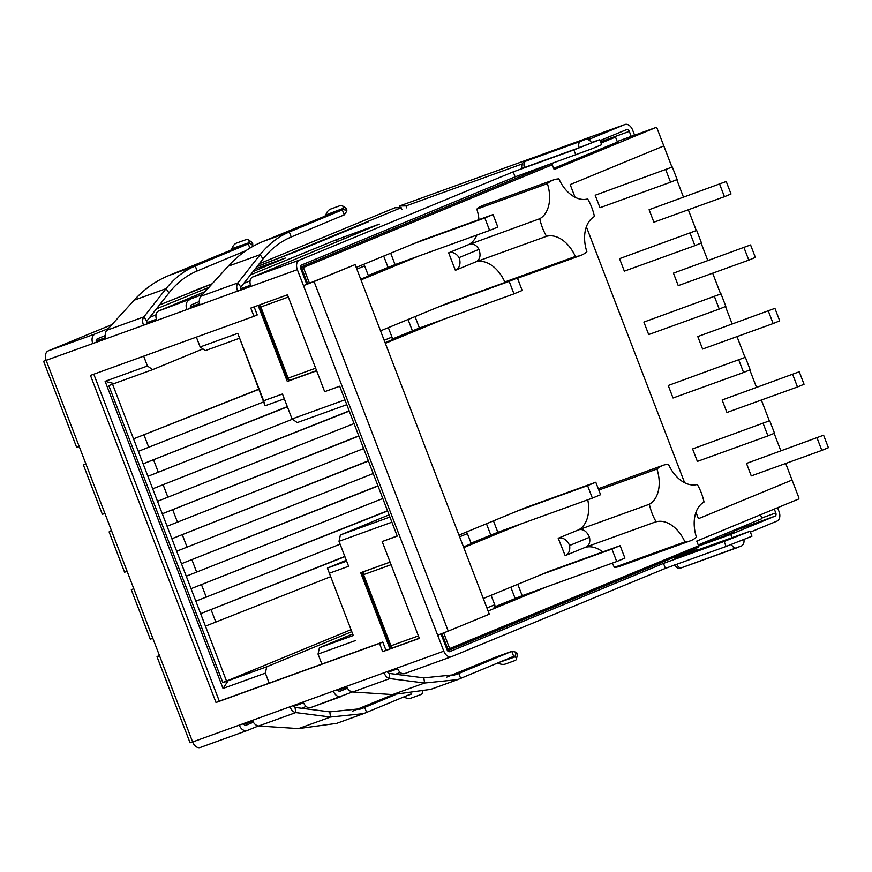 <?xml version="1.0" encoding="UTF-8"?>
<svg xmlns="http://www.w3.org/2000/svg" width="872" height="872" viewBox="0 0 872 872"><rect width="100%" height="100%" fill="white"/><g stroke="black" fill="none" stroke-linecap="round" stroke-linejoin="round"><path stroke-width="1.31" d="M79.254 446.638L76.638 447.325L79.134 446.322L46.162 360.419A8.022 5.33 -109.9 0 1 48.222 350.893L95.168 333.922C92.127 335.698 91.309 338.914 92.726 343.59L96.269 342.14L97.086 338.925L105.25 335.578M149.712 317.386L155.968 314.836M314.051 281.547L355.111 264.598L489.312 614.171L448.241 631.121L314.051 281.547L303.478 285.624L306.759 284.261L300.622 268.282A2.671 1.777 70.1 0 1 301.309 265.11L515.112 176.853L592.578 148.545L601.669 144.687L599.751 139.694L591.499 142.496M250.035 280.839L243.789 283.389M199.317 301.581L191.164 304.917L190.347 308.143L186.804 309.593L199.971 304.829C198.87 301.32 199.154 298.475 200.833 296.284L228.181 266.211C238.263 255.136 249.817 246.918 262.864 241.555L324.842 216.202L342.315 209.88L343.034 208.735L346.707 211.307L344.233 214.872L291.226 236.988C280.403 241.533 271.007 248.847 263.039 258.93L240.825 287.15L237.936 282.877C236.432 285.002 236.323 287.782 237.609 291.226L297.341 269.644L437.668 635.197L448.241 631.121M252.182 246.765L252.64 245.305L248.956 242.732L231.908 248.618A5.352 2.91 -55 0 1 236.563 243.07L246.155 239.604A5.352 2.91 -55 0 1 248.258 239.713A5.352 2.91 -55 0 1 249.011 242.427L248.248 243.877L249.883 248.128M240.825 287.15L240.89 289.875L199.971 304.829M344.233 214.872L342.315 209.88L289.319 231.996C278.114 236.694 268.391 244.247 260.15 254.657L237.936 282.877L200.833 296.284M325.888 214.926L343.078 208.43A5.352 2.91 -55 0 0 342.325 205.705A5.352 2.91 -55 0 0 340.233 205.607L330.63 209.073A5.352 2.91 -55 0 0 325.975 214.61L324.842 216.202M750.378 532.094L777.007 521.107A8.022 5.33 70.1 0 0 779.056 511.581L777.573 507.711M400.248 207.71L399.692 205.934M634.587 135.215L632.592 130.037A8.022 5.33 70.1 0 0 624.941 124.522A8.022 5.33 70.1 0 0 624.788 124.587L399.583 205.977L406.036 205.923L522.143 163.958M600.089 140.566L626.706 129.579A2.671 1.777 -109.9 0 1 626.761 129.557A2.671 1.777 -109.9 0 1 629.312 131.4L631.241 136.424M192.167 291.586L190.75 292.142M394.809 207.819L259.202 263.802L394.896 207.787M363.624 713.623L336.679 723.357L298.54 728.578L258.657 725.984C255.987 725.591 253.883 723.716 252.357 720.37L289.995 706.767C291.335 710.179 293.265 712.119 295.761 712.577L330.51 717.024L363.624 713.623L410.581 694.123M293.275 705.415L295.019 707.41L329.78 711.857L361.815 708.587L395.256 694.712M46.074 360.169L43.6 361.259L76.638 447.325M150.442 638.98L152.927 638.555L159.652 656.06L157.025 656.736L159.336 655.243M127.181 571.487L124.565 572.174L127.061 571.171L152.927 638.555M111.409 530.394L109.098 531.887L124.565 572.174M688.815 551.246A8.022 5.33 -109.9 0 1 687.365 552.325L674.22 557.742L697.742 549.251L684.019 554.908L750.04 531.222L751.958 536.215L726.082 546.45L665.401 568.381L451.609 656.638A8.022 5.33 70.1 0 1 451.456 656.692A8.022 5.33 70.1 0 1 443.804 651.177L437.668 635.197M341.137 696.564L310.443 707.661L352.441 691.954M395.703 674.252L400.194 672.421M306.116 706.418L301.625 708.26M258.363 725.951L247.223 730.507C243.866 731.237 241.195 729.45 239.19 725.133L252.357 720.37M529.315 159.729A5.352 3.553 70.1 0 0 529.217 159.761L524.181 161.821C524.541 161.385 520.769 163.391 521.892 168.351L524.464 167.511A5.352 3.553 -109.9 0 1 525.827 161.156L580.578 141.373A5.352 3.553 70.1 0 0 579.215 147.728L591.63 142.812C588.894 138.136 584.643 139.531 585.461 139.509L583.968 139.978A5.352 3.553 -109.9 0 1 584.077 139.945M579.215 147.728L524.464 167.511M324.657 391.67L287.477 294.812L250.787 308.078L253.959 316.318L90.459 375.407L216.016 702.516L379.516 643.416L382.677 651.657L419.367 638.402L382.187 541.545L397.24 536.106L339.709 386.231L324.657 391.67M397.185 535.953L382.187 541.545M93.794 374.197L219.308 701.153L382.808 642.064L385.969 650.305L382.677 651.657M385.969 650.305L419.312 638.25L389.948 648.866L360.703 572.708L390.078 562.091M382.808 642.064L379.516 643.416M219.308 701.153L216.016 702.516M254.134 306.868L257.24 314.956L253.959 316.318M515.112 176.853L513.194 171.86L573.874 149.93L599.751 139.694M750.04 531.222L724.163 541.458L663.494 563.388L665.401 568.381M127.061 571.171L105.011 513.706L102.514 514.131M79.134 446.322L85.859 463.828L83.603 464.852M131.53 589.701L133.787 588.676M111.725 531.212L109.098 531.887M252.64 245.305L252.684 244.999A5.352 2.91 -55 0 0 251.932 242.285L248.258 239.713M253.087 271.574L285.297 258.09L255.169 268.925M231.821 248.923L230.775 250.199L168.787 275.552C155.75 280.915 144.185 289.133 134.103 300.208L106.766 330.292C105.076 332.472 104.793 335.317 105.904 338.827L43.6 361.259M230.775 250.199L248.248 243.877L195.241 265.993C184.047 270.691 174.324 278.244 166.072 288.654L143.869 316.874C142.354 318.999 142.245 321.79 143.531 325.234L105.904 338.827M246.089 250.569L197.159 270.985C186.325 275.541 176.929 282.855 168.961 292.927L146.758 321.158L146.812 323.872L143.531 325.234L156.698 320.471C155.238 315.817 155.794 312.688 158.366 311.086L202.435 294.529M106.766 330.292L143.869 316.874L146.758 321.158M343.078 208.43L346.762 211.002A5.352 2.91 -55 0 0 346.01 208.277L342.325 205.705M250.776 286.474C249.305 281.809 249.861 278.68 252.444 277.078L379.364 224.093L336.472 239.691L250.493 274.865M403.867 696.913L404.03 697.022A5.352 2.747 -167.8 0 0 411.213 698.058L420.805 694.592A5.352 2.747 -167.8 0 0 422.364 693.142A5.352 2.747 -167.8 0 0 422.157 691.987M393.054 694.603L352.582 711.16M258.657 725.984L295.761 712.577L295.019 707.41M516.431 659.145L517.401 654.654A5.352 2.747 -167.8 0 0 516.18 652.343L515.21 656.834A5.352 2.747 -167.8 0 1 516.431 659.145A5.352 2.747 -167.8 0 1 514.883 660.595L505.291 664.061A5.352 2.747 -167.8 0 1 498.108 663.014L497.945 662.916M499.83 662.131L515.21 656.834M451.304 656.747L404.521 673.664C401.621 674.22 399.191 672.345 397.229 668.007L384.062 672.77C385.413 676.182 387.332 678.111 389.839 678.58L424.588 683.016L457.702 679.615L513.695 656.344L514.971 656.66L516.18 652.343M446.66 677.163L494.609 657.553M515.941 652.169L511.929 651.297L494.468 657.608M513.695 656.344L511.788 651.351L458.781 673.457L460.699 678.46M387.353 671.418L389.097 673.413L423.847 677.86L455.882 674.59L458.781 673.457L452.971 675.56M457.702 679.615L430.757 689.36L392.618 694.581L352.735 691.987C350.053 691.594 347.961 689.719 346.435 686.373L333.268 691.125C335.262 695.442 337.944 697.24 341.29 696.51M389.097 673.413L389.839 678.58L352.735 691.987M95.168 333.922L108.357 328.526M156.415 308.873L208.92 287.389M205.116 291.586L158.366 311.086M199.928 304.677L190.347 308.143M156.698 320.471L186.804 309.593C185.387 304.917 186.194 301.701 189.246 299.924M586.224 139.389L589.189 138.168L585.526 139.487M337.355 690.646L338.51 690.166M310.443 707.661C307.543 708.228 305.124 706.342 303.162 702.014L333.268 691.125M253.338 722.234L245.359 725.493M242.798 723.825L245.457 725.45M336.865 689.828L339.481 691.474L347.416 688.237M735.641 529.5L733.461 532.182M726.071 533.446L723.891 536.127L733.821 531.746M702.472 543.191L701.698 544.161M701.72 544.128L723.88 536.138M310.279 282.91L355.111 264.598M774.282 509.063L775.775 512.932A2.671 1.777 70.1 0 1 775.088 516.115L730.736 534.416L698.636 546.025M731.946 537.588L730.736 534.416M588.306 139.64L624.788 124.587M406.036 205.923L406.777 207.874M257.12 266.44L283.76 256.172L401.196 207.7L394.994 207.743M401.196 207.7L401.938 209.629M191.851 291.597L212.245 283.738M694.395 548.946A13.374 8.884 70.1 0 0 693.818 550.668M760.482 514.763L761.975 518.633L698.232 544.946M697.982 549.861L697.742 549.251M663.494 563.388L449.69 651.646A2.671 1.777 -109.9 0 1 449.636 651.657A2.671 1.777 -109.9 0 1 447.085 649.825L441.003 633.966M247.059 730.562L200.429 747.413A8.022 5.33 -109.9 0 1 200.277 747.478A8.022 5.33 -109.9 0 1 192.625 741.963L190.063 742.802L157.025 656.736M601.037 143.062L615.512 137.089L617.431 142.082L553.687 168.394M600.786 142.409L615.512 137.089M252.444 277.078L299.39 260.118A8.022 5.33 70.1 0 0 297.341 269.644M368.682 221.651L298.867 250.471L256.989 266.614M212.081 283.912L159.5 304.96M111.943 324.591L48.222 350.893M299.39 260.118L513.194 171.86M105.85 338.685L96.269 342.14M156.644 320.318L146.812 323.872M250.722 286.321L240.89 289.875M289.995 706.767L303.162 702.014M595.794 482.238L600.579 494.718L592.371 498.119L587.575 485.628L595.794 482.238L525.238 507.744L458.955 535.103M491.089 595.303L494.718 604.754A2.671 1.995 67.6 0 1 493.857 607.904M471.065 543.136L497.825 532.28L592.371 498.119M517.02 511.134L587.575 485.628M624.93 558.145L620.134 545.665L611.926 549.055L616.711 561.535L624.93 558.145M466.258 532.083A2.671 1.995 67.6 0 1 467.403 533.588L471.283 543.703M620.134 545.665L549.578 571.16L483.295 598.519M611.926 549.055L541.37 574.55M616.711 561.535L522.175 595.707L494.816 606.803M493.04 214.556L497.836 227.047L489.617 230.437L484.821 217.956L493.04 214.556L422.484 240.062L356.201 267.421M388.334 327.632L391.964 337.072A2.671 1.995 67.6 0 1 391.43 340.047M368.311 275.465L395.071 264.608L489.617 230.437M414.265 243.452L484.821 217.956M522.175 290.474L517.379 277.983L509.172 281.373L513.968 293.864L522.175 290.474M363.504 264.401A2.671 1.995 67.6 0 1 364.649 265.916L368.529 276.021M517.379 277.983L446.835 303.489L380.552 330.848M509.172 281.373L438.616 306.879M513.968 293.864L419.421 328.036L392.062 339.132M330.684 576.686L205.432 626.14L167.086 526.263L363.635 448.557M344.909 556.663L200.636 613.659L344.822 556.445M258.799 389.403L133.547 438.867L112.553 384.181M287.4 406.843L143.128 463.839L133.547 438.867L258.722 389.195M349.258 411.104L152.709 488.811L143.128 463.839L287.313 406.625M358.85 436.076L162.301 513.772L152.709 488.811L349.182 410.886M167.086 526.263L162.301 513.772L358.763 435.858M368.344 460.83L171.882 538.743L368.431 461.037M377.936 485.802L181.474 563.715L378.012 486.009M387.517 510.763L191.055 588.687L387.604 510.981M351.035 629.671L226.524 681.076L205.432 626.14M222.742 682.438L226.524 681.076M340.113 544.183L195.851 601.168M382.808 498.501L186.259 576.196M373.227 473.529L176.678 551.235M354.054 423.585L157.505 501.291M292.436 419.236L147.924 476.319M263.595 401.894L138.332 451.347M655.831 127.541L617.202 141.504L655.809 127.552A1.341 0.883 70.1 0 1 657.107 128.457L663.81 145.94L570.179 184.591L575.04 197.246L570.179 184.591L663.81 145.94L671.963 167.151M449.298 650.12L698.101 547.409A1.341 1.003 -112.4 0 0 698.57 545.817L696.75 541.076L798.436 499.1A1.341 0.883 70.1 0 0 798.774 497.509L792.059 480.036L698.428 518.687L792.059 480.036L785.705 463.457M769.714 420.718L692.586 448.927L697.371 461.408L767.927 435.913L774.5 433.199L769.714 420.718L692.586 448.927M721.013 293.864L643.896 322.084L648.681 334.565L719.237 309.07L725.809 306.355L721.013 293.864L643.896 322.084M672.323 167.021L595.194 195.23L599.991 207.721L670.546 182.215L677.119 179.501L672.323 167.021L595.194 195.23M799.264 371.777L722.136 399.986L726.932 412.478L797.488 386.972L804.049 384.269L799.264 371.777L722.136 399.986M750.574 244.934L673.446 273.143L678.231 285.635L748.786 260.129L755.359 257.414L750.574 244.934L673.446 273.143M586.376 226.785L684.629 482.75L586.376 226.785M695.965 512.278L698.428 518.687L695.965 512.278M780.789 450.671L774.14 433.351M769.344 420.849L761.354 400.03M756.449 387.255L749.8 369.924M744.993 357.422L737.004 336.614M732.099 323.828L725.45 306.497M720.654 293.995L712.664 273.187M707.759 260.401L701.099 243.081M696.303 230.579L688.313 209.76M683.408 196.985L676.759 179.654M774.914 308.35L697.785 336.57L702.581 349.051L773.137 323.556L779.71 320.842L774.914 308.35L697.785 336.57M823.604 435.204L746.487 463.413L751.272 475.905L821.827 450.399L828.4 447.685L823.604 435.204L746.487 463.413M696.673 230.448L619.545 258.657L624.341 271.138L694.897 245.642L701.459 242.928L696.673 230.448L619.545 258.657M745.364 357.291L668.235 385.5L673.031 397.992L743.587 372.486L750.16 369.772L745.364 357.291L668.235 385.5M726.223 181.507L649.095 209.716L653.891 222.207L724.447 196.701L731.019 193.987L726.223 181.507L649.095 209.716M744.001 247.648L748.786 260.129M768.341 311.064L773.137 323.556M792.692 374.491L797.488 386.972M817.031 437.918L821.827 450.399M665.75 169.735L670.546 182.215M690.101 233.151L694.897 245.642M714.451 296.578L719.237 309.07M738.791 360.005L743.587 372.486M763.142 423.432L767.927 435.913M719.651 184.221L724.447 196.701M587.684 198.969A40.134 26.64 -109.9 0 1 594.442 216.529A32.373 21.495 -109.9 0 0 586.856 251.725A40.134 26.64 -109.9 0 1 580.763 255.42A40.134 26.64 -109.9 0 1 575.357 256.477L504.801 281.972A40.134 26.64 70.1 0 0 506.937 281.765M656.126 521.805A40.134 26.64 70.1 0 1 649.368 504.234L578.812 529.74L558.211 538.242L565.165 555.628A10.704 8.001 -112.4 0 0 565.416 555.529A10.704 8.001 -112.4 0 0 569.579 545.501L589.505 537.283C590.431 542.264 589.189 545.545 585.755 547.125L656.071 521.718M612.209 563.17A32.373 21.495 70.1 0 1 614.357 567.378L684.912 541.883A32.373 21.495 70.1 0 0 656.104 521.816M602.748 551.943A32.373 21.495 70.1 0 0 584.578 547.627L584.752 547.562M565.416 555.529L585.755 547.125M587.772 499.776A32.373 21.495 70.1 0 1 578.812 529.74C583.313 528.792 586.878 531.31 589.505 537.283M355.667 640.495L318.029 654.098L319.403 647.743L353.269 635.514L327.392 568.086L353.269 635.514M321.866 664.083L318.029 654.098M265.35 673.14L223.025 688.444L228.148 680.727L266.723 666.786L265.35 673.14L269.186 683.125M223.025 688.444L105.12 381.315L147.455 366.011L143.684 356.168M196.364 337.126L200.135 346.969L237.773 333.366L263.649 400.782L282.463 393.991L292.044 418.952L344.941 399.845M391.899 522.197L339.012 541.305L348.604 566.277L329.78 573.078M258.112 305.429L287.291 381.435L316.656 370.818M614.357 567.378A40.134 26.64 70.1 0 0 619.763 566.331L690.319 540.825A40.134 26.64 70.1 0 0 696.412 537.13A32.373 21.495 70.1 0 1 704.02 502.043A40.134 26.64 70.1 0 0 697.284 484.451A32.373 21.495 70.1 0 1 668.453 464.296A40.134 26.64 70.1 0 0 663.036 465.343A40.134 26.64 70.1 0 0 656.954 469.038L598.792 490.053M443.412 319.359L385.337 343.328M655.809 127.552L554.123 169.528L552.303 164.775A1.341 1.003 67.6 0 0 551.148 163.827M488.091 611.01L546.155 587.041M463.751 547.583L521.816 523.614M419.061 255.932L360.997 279.912M476.831 209.127L547.387 183.632A40.134 26.64 -109.9 0 1 553.48 179.937L482.925 205.443A40.134 26.64 70.1 0 0 476.831 209.127A32.373 21.495 70.1 0 1 478.935 219.657M504.801 281.972A32.373 21.495 70.1 0 0 476.003 261.796M476.864 235.048A32.373 21.495 70.1 0 1 467.654 244.988L448.655 252.836L455.369 270.309A10.704 8.001 67.6 0 0 455.62 270.211L475.959 261.807C480.014 259.682 481.028 255.54 478.99 249.381L459.064 257.6A10.704 8.001 67.6 0 1 455.62 270.211M346.794 404.684L297.254 422.593L292.044 418.952M284.327 398.831L265.088 405.785L263.649 400.782M265.088 405.785L237.773 333.366M200.135 346.969L205.345 350.609L239.211 338.369M228.148 680.727L222.861 682.765L108.804 385.62L114.09 383.582L105.12 381.315M346.293 560.282L327.392 568.086L346.62 561.143M339.012 541.305L340.385 534.961L389.926 517.052M351.798 631.666L266.723 666.786M389.086 514.851L340.385 534.961M202.904 348.909L152.655 369.652L147.455 366.011M352.691 634.009L319.403 647.743M389.948 648.866L392.498 647.809M463.49 546.918L506.763 529.053M287.291 381.435L291.673 379.625M385.086 342.663L428.359 324.798M360.736 279.236L404.009 261.382M467.654 244.988L448.655 252.836M569.579 545.501A10.704 8.001 -112.4 0 0 558.211 538.242M448.895 252.749A10.704 8.001 67.6 0 1 459.064 257.6M469.496 244.247C473.158 243.277 476.319 244.988 478.99 249.381M587.695 198.947A32.373 21.495 -109.9 0 1 558.887 178.88A40.134 26.64 -109.9 0 0 553.48 179.937M547.387 183.632A32.373 21.495 -109.9 0 1 539.779 218.719L467.893 244.901M649.368 504.234A32.373 21.495 70.1 0 0 656.954 469.038M575.357 256.477A32.373 21.495 -109.9 0 0 546.515 236.312L476.09 261.764M546.515 236.312A40.134 26.64 -109.9 0 1 539.779 218.719M684.912 541.883A40.134 26.64 70.1 0 0 690.319 540.825M152.655 369.652L114.09 383.582M262.864 241.555L289.319 231.996L291.226 236.988M228.181 266.211L260.15 254.657L263.039 258.93M600.557 141.787L629.312 131.4M358.904 709.557L364.703 707.465L366.622 712.457M329.78 711.857L330.51 717.024L298.54 728.578M580.578 141.373L583.869 140.021A5.352 3.553 -109.9 0 1 583.968 139.978L529.217 159.761A5.352 3.553 70.1 0 0 529.119 159.805L525.827 161.156M583.869 140.021L529.119 159.805M738.453 535.833A5.352 3.553 -109.9 0 1 739.358 535.179L674.754 559.039A5.352 3.553 -109.9 0 1 674.852 559.007A5.352 3.553 -109.9 0 1 674.95 558.963M683.495 555.878A5.352 3.553 -109.9 0 1 684.607 554.974L739.358 535.179M674.754 559.039L684.607 554.974M736.426 547.954L681.871 567.672A5.352 3.553 -109.9 0 1 681.773 567.705A5.352 3.553 -109.9 0 1 676.77 564.271M739.914 546.526L736.622 547.889A5.352 3.553 -109.9 0 1 736.524 547.921A5.352 3.553 -109.9 0 1 731.499 544.444M575.793 154.922L573.874 149.93M724.163 541.458L726.082 546.45M85.859 463.828L105.011 513.706M252.684 244.999L249.011 242.427M197.159 270.985L195.241 265.993L168.787 275.552M168.961 292.927L166.072 288.654L134.103 300.208M337.246 241.708L336.472 239.691M343.993 238.895L343.296 237.075M411.715 693.981L405.753 696.129M494.304 657.662L511.788 651.351M392.618 694.581L424.588 683.016L423.847 677.86M346.435 686.373L384.062 672.77M761.736 518.012L775.775 512.932M734.638 530.732L775.088 516.115M678.056 555.682L687.365 552.325M239.19 725.133L192.625 741.963L159.652 656.06M397.229 668.007L443.804 651.177M494.718 604.754L486.925 607.969M497.825 532.28L493.443 520.867M390.1 562.146L364.278 571.476A2.671 1.995 -112.4 0 0 364.213 571.498A2.671 2.671 0 0 0 362.741 574.931L363.591 574.648A2.671 1.777 -109.9 0 1 364.278 571.476L365.401 571.007M393.108 647.722A2.671 1.777 -109.9 0 1 390.918 645.814L390.057 646.098A2.671 2.671 0 0 0 392.934 647.787M418.407 635.884L390.918 645.814L363.591 574.648L391.081 564.718M459.609 536.803L467.403 533.588M510.807 587.172L515.123 598.421M517.783 584.284L522.175 595.707M490.773 535.005L486.456 523.745M391.964 337.072L384.171 340.287M395.071 264.608L390.689 253.185M316.58 370.622L290.757 379.952A2.671 1.777 -109.9 0 1 290.714 379.974A2.671 1.777 -109.9 0 1 288.163 378.132L287.302 378.415A2.671 2.671 0 0 0 290.714 379.974L316.58 370.622M260.423 304.59A2.671 2.671 0 0 0 259.987 307.249L260.848 306.977A2.671 1.777 -109.9 0 1 260.848 304.437M315.653 368.202L288.163 378.132L260.848 306.977L288.338 297.036M356.855 269.132L364.649 265.916M408.052 319.49L412.369 330.75M415.039 316.612L419.421 328.036M388.029 267.323L383.702 256.074M215.875 622.172L211.079 609.692M206.283 597.2L201.497 584.72M196.701 572.228L191.905 559.748M172.732 509.804L177.528 522.295M187.109 547.256L182.324 534.776M163.151 484.832L167.947 497.323M153.57 459.871L158.355 472.352M143.978 434.899L148.774 447.38M584.164 547.79L585.788 547.224L584.164 547.79M300.72 268.532L301.658 268.195L307.74 284.032M441.93 633.606L447.936 649.237L446.987 649.575M300.382 267.192L302.006 266.603A1.341 0.883 70.1 0 0 301.658 268.195L552.303 164.775M549.84 164.296L302.006 266.603A1.341 1.003 -112.4 0 1 303.423 267.519L309.505 283.356M443.695 632.93L449.69 648.55L698.57 545.817M96.04 341.05L105.545 337.606M146.485 322.814L156.306 319.261M190.107 307.042L199.623 303.609M240.563 288.817L250.373 285.264M449.178 650.163L449.211 650.152A1.341 0.883 70.1 0 0 449.233 650.141A1.341 1.003 -112.4 0 0 449.69 648.55L447.936 649.237A1.341 0.883 70.1 0 0 449.211 650.152A1.341 1.341 0 0 0 449.265 650.131L698.134 547.398M397.578 668.813L387.768 672.356L397.578 668.813M346.805 687.169L337.311 690.591L346.805 687.169M303.5 702.81L293.701 706.353L303.5 702.81M252.727 721.166L243.244 724.588L252.727 721.166M399.638 205.956L624.941 124.522M741.156 534.721L673.01 559.65M743.838 539.332C744.928 544.684 740.797 546.472 741.44 545.937L680.454 568.141C679.844 567.541 679.288 570.691 674.111 564.871M102.351 514.317L83.385 464.907M150.278 639.165L131.312 589.755M422.364 693.142L422.637 691.867M404.521 673.664L451.456 656.692M200.277 747.478L247.223 730.507M365.368 571.018L364.213 571.498M362.741 574.931L390.057 646.098M259.987 307.249L287.302 378.415M517.499 278.288L580.763 255.42M598.29 488.745L663.036 465.343"/></g></svg>
